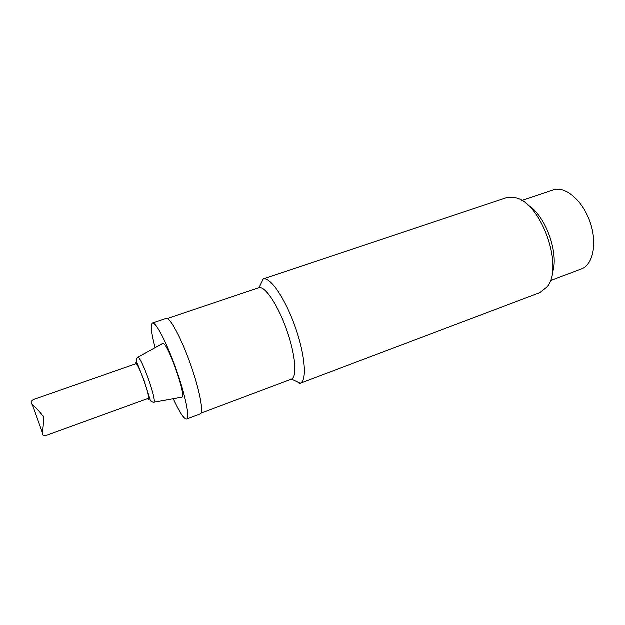 <?xml version="1.0" encoding="UTF-8"?>
<svg xmlns="http://www.w3.org/2000/svg" width="625" height="625" viewBox="0 0 625 625"><rect width="100%" height="100%" fill="white"/><g stroke="black" fill="none" stroke-linecap="round" stroke-linejoin="round"><path stroke-width="0.94" d="M49.773 434.25L48.578 434.695C44.195 436.609 42.094 435.828 42.266 432.359C43.258 427.883 43.617 422.625 43.352 416.586C39.742 411.734 36.125 407.844 32.492 404.898C30.023 402.078 31.398 399.969 36.633 398.555L37.016 398.422M521.844 200.625L553.25 190.031C564.977 185.75 582.32 200.047 589.891 221.547C597.609 243 593.195 265.039 581.406 269.125L550.367 280.766M186.688 419.133L200.25 414.039C204.031 413.062 199.688 389.922 190.352 363.766C181.055 337.586 169.805 316.906 166.258 318.539L152.523 323.156C155.719 321.648 166.672 342.547 176.016 368.867C185.398 395.164 190.117 418.289 186.688 419.133C184.078 419.289 179.625 412.516 173.328 398.812M155.141 347.836C151.25 332.945 150.383 324.719 152.523 323.156M162.484 343.766L162.828 343.57C167.141 341.18 186.797 396.391 181.945 397.258L181.547 397.328M135.297 364.109L135.562 362.969C137.086 363.633 139.906 369.562 144.016 380.75C147.805 391.812 149.312 398.047 148.555 399.461L147.625 398.742M552.211 273.539C559.609 254.344 545.703 215.266 527.836 205.055M263.094 279.109L506.133 197.93L515.234 197.789C540.945 201.93 564.352 267.68 547.031 287.133L539.891 292.773L300.375 383.352C307.227 380.883 305.188 354.828 295.055 326.492C285.008 298.125 270.125 276.648 263.258 279.062L262.414 279.414M299.18 383.648L300.219 383.414M167.398 318.656L259.086 287.797C265.008 285.938 277.82 304.859 286.562 329.516C295.367 354.148 297.391 376.914 291.625 379.219L201.055 413.227M153.766 402.305L154.086 402.281C154.938 400.219 153.078 392.531 148.516 379.203C143.562 365.719 140.078 358.414 138.07 357.289L137.805 357.469M136.492 363.695L36.633 398.555M148.812 398.312L48.578 434.695M42.266 432.359L32.492 404.898M162.828 343.57L138.07 357.289C136.523 358.609 136.008 360.016 136.523 361.508L144.148 380.711L150.219 399.984C150.766 401.461 152.055 402.227 154.086 402.281L181.945 397.258M136.828 362.523L135.562 362.969M149.812 399.008L148.555 399.461M291.625 379.219L300.375 383.352M259.086 287.797L263.258 279.062"/></g></svg>

